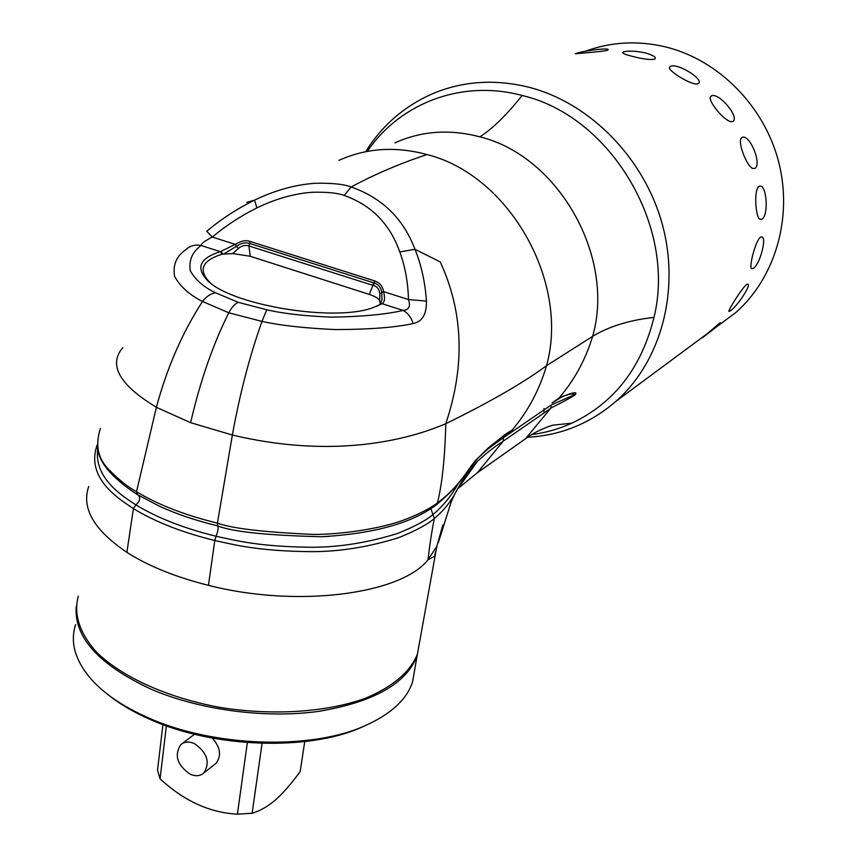 <?xml version="1.0" encoding="UTF-8"?>
<svg xmlns="http://www.w3.org/2000/svg" width="857" height="857" viewBox="0 0 857 857"><rect width="100%" height="100%" fill="white"/><g stroke="black" fill="none" stroke-linecap="round" stroke-linejoin="round"><path stroke-width="1.29" d="M108.025 694.652C119.391 703.811 133.221 711.985 149.525 719.184C213.372 748.14 308.616 751.128 361.343 727.389L365.982 725.311M166.376 725.858L160.066 778.809L157.527 770.239L162.926 724.593M160.066 778.809C184.03 800.974 209.804 812.747 237.41 814.15L252.119 813.282C260.432 810.701 268.23 806.223 275.493 799.881C282.896 793.346 291.112 783.951 300.143 771.664L304.738 741.584M252.119 813.282L262.081 743.362M237.41 814.15L247.352 742.601M194.528 734.256L182.016 743.715M212.279 738.07C220.495 747.433 221.738 755.842 216.028 763.308L214.828 764.262M194.132 743.48C188.819 741.294 184.351 741.691 180.741 744.679C174.046 755.392 177.206 765.247 190.254 774.246C195.675 776.538 200.227 776.11 203.902 772.96C210.415 762.194 207.148 752.36 194.132 743.48M75.62 624.56C69.888 642.236 75.095 660.458 91.206 679.237C104.265 693.816 123.076 706.575 147.65 717.513C213.007 747.143 310.641 750.218 364.504 725.954C390.61 714.395 406.604 699.783 412.496 682.14L414.777 669.199M76.219 606.456C73.884 637.201 98.78 664.743 150.896 689.114C199.477 710.099 265.488 718.766 318.686 711.364C373.791 702.087 406.614 683.5 417.166 655.626L419.394 642.954M419.673 641.4L417.445 654.062C410.267 671.899 392.945 686.639 365.478 698.262C327.085 712.178 273.201 715.906 220.292 707.464C167.779 697.877 122.08 677.137 96.659 652.316C79.53 633.066 73.413 614.319 78.319 596.086M442.865 524.945L436.834 546.252L427.997 559.846L434.66 556.268L435.41 552.112M531.929 434.553C545.759 432.753 559.053 428.961 571.801 423.187L552.969 425.136C542.417 428.457 533.258 433.01 525.48 438.784L477.317 472.785L503.155 441.216C494.746 446.508 486.155 453.246 477.36 461.43C468.854 470.664 461.248 481.688 454.553 494.489C449.272 503.659 442.544 511.65 434.381 518.442C431.949 530.215 429.818 544.024 427.997 559.846C401.022 594.019 298.097 608.277 208.465 585.342L214.775 540.521L216.05 536.236C183.955 528.341 157.238 517.874 135.899 504.869C124.629 497.478 93.659 478.945 97.741 449.218M88.732 486.465C81.211 508.083 93.927 530.044 126.868 552.358C148.54 566.145 175.739 577.136 208.465 585.342M126.868 552.358L133.435 508.587C121.651 500.531 84.757 479.213 97.237 444.794M100.398 428.564L100.44 428.479C94.891 445.104 97.955 459.073 109.632 470.386C118.737 479.706 127.704 486.819 136.52 491.736L156.392 407.289C119.262 384.75 108.089 364.868 122.862 347.642M477.317 472.785L458.152 488.404M137.613 494.757L159.359 506.187L137.613 494.757L136.52 491.736C158.063 504.719 185.026 515.186 217.421 523.124L217.624 525.866C232.504 531.79 267.105 535.411 321.429 536.739L321.493 536.739C374.155 533.718 412.517 523.006 436.567 504.612L437.434 503.016C448.661 494.703 458.934 483.755 468.265 470.161L478.238 457.852C495.464 441.719 506.648 432.592 511.8 430.471C527.773 411.746 539.353 390.149 546.541 365.671C523.241 382.897 489.647 402.244 445.769 423.712C400.058 443.262 326.024 457.37 232.354 435.024L217.421 523.124C231.647 528.405 263.528 532.165 313.062 534.425C339.618 534.543 377.434 529.23 400.776 521.11C415.87 515.689 428.093 509.658 437.434 503.016C442.191 483.894 444.965 457.456 445.769 423.712C465.233 365.896 463.38 311.948 440.198 261.888L414.959 249.301C421.301 264.845 425.136 282.114 426.443 301.086L408.478 299.554C410.771 306.324 408.96 309.945 403.036 310.416C386.164 314.401 362.436 316.651 331.863 317.154C305.049 316.094 283.346 313.63 266.731 309.763L238.257 302.328L215.546 292.773C203.859 287.245 195.45 279.928 190.318 270.823C188.647 260.442 192.247 252.001 201.127 245.498C201.341 243.517 205.08 240.71 212.354 237.068L235.279 244.374C240.806 240.913 245.713 239.928 249.998 241.417L374.777 280.946C379.865 282.81 382.8 286.377 383.582 291.626L379.822 293.844C379.255 289.205 377.144 286.442 373.491 285.52L374.145 282.96L249.398 243.377C244.963 242.231 240.678 243.195 236.553 246.248L238.171 248.594L232.729 253.554L222.102 254.175C202.927 260.249 198.353 269.141 208.38 280.86L210.533 282.917M436.138 504.923L436.567 504.612C450.514 493.086 461.077 481.602 468.265 470.161L468.265 470.161C473.043 463.251 476.374 459.138 478.249 457.842L488.136 448.115C489.39 446.679 501.527 437.381 511.425 430.867L511.018 431.146M458.57 487.687L477.36 461.43C468.554 471.05 460.948 482.073 454.553 494.489L451.178 501.966L438.302 542.706M552.476 402.597L558.893 398.205C571.683 392.667 577.243 391.306 575.604 394.102C575.958 394.873 567.72 399.533 550.869 408.071L525.48 438.784M571.801 423.187C614.083 403.122 641.475 367.867 653.977 317.422C629.595 320.068 609.156 326.367 592.648 336.33C585.588 359.619 574.34 380.251 558.893 398.205L558.121 398.859M552.112 402.972L562.985 396.213L570.483 394.059C577.886 394.595 579.086 392.42 551.137 405.029L550.869 408.071L544.066 412.945L503.155 441.216L503.402 437.681L484.355 451.564M246.795 202.402L254.529 200.142L256.886 207.908C240.346 216.178 225.509 225.894 212.354 237.068L206.751 231.304C220.849 219.328 236.768 208.937 254.529 200.142C274.926 190.329 295.044 184.716 314.894 183.302C331.423 182.895 343.518 184.105 351.177 186.955C374.884 174.217 400.176 163.419 427.054 154.56C509.315 175.074 569.894 282.328 546.541 365.671L592.648 336.33C615.562 257.025 558.496 155.91 479.824 136.831C449.625 128.914 421.333 130.928 394.938 142.873M427.054 154.56C395.58 146.086 366.207 148.036 338.922 160.388M256.886 207.908C275.74 198.792 294.122 193.586 312.034 192.279C326.881 191.893 337.594 192.954 344.15 195.45L351.177 186.955C382.222 197.978 403.486 218.76 414.959 249.301L399.78 251.947C405.104 266.291 408.007 282.157 408.478 299.554L383.582 291.626C385.104 297.979 384.739 301.9 382.49 303.399L379.48 304.846L380.358 304.042L379.683 300.732C378.59 298.461 375.141 296.351 369.324 294.422L250.233 256.275L232.729 253.554M344.15 195.45C371.392 205.102 389.924 223.934 399.78 251.947M426.443 301.086C426.711 314.165 422.287 321.654 413.181 323.55C411.103 317.197 407.728 312.826 403.036 310.416L382.083 303.678L373.224 307.556C333.994 322.735 227.062 304.46 206.141 278.996C195.878 266.988 200.613 257.871 220.345 251.669L235.279 244.374L236.553 246.248L224.095 253.768M413.181 323.55C395.816 327.406 370.042 329.42 335.837 329.591C305.242 328.231 280.635 325.51 261.996 321.407L228.798 312.805C213.029 344.193 200.302 380.819 190.618 422.705L232.354 435.035C239.864 393.588 249.741 355.719 261.996 321.407L266.731 309.763M458.538 483.005C451.971 495.132 443.433 505.673 432.914 514.618L434.381 518.442C427.514 524.441 415.613 530.837 398.698 537.639C368.874 546.98 339.833 551.662 311.552 551.672C258.118 551.115 235.632 545.02 214.775 540.521C182.187 532.486 155.074 521.838 133.435 508.587L135.899 504.869C139.616 501.634 140.537 498.474 138.641 495.367M321.493 536.739L329.281 536.386M430.878 508.512L432.914 514.618C426.004 520.531 414.145 526.841 397.337 533.536C367.824 542.706 339.147 547.28 311.316 547.248C258.707 546.648 236.607 540.671 216.05 536.236C218.032 531.265 218.556 527.805 217.624 525.866C196.017 520.617 176.596 514.061 159.359 506.187M551.137 405.029L503.402 437.681L503.005 436.663M653.977 317.422C676.569 226.741 610.752 116.038 522.106 95.47C506.712 114.945 492.625 128.732 479.824 136.831M367.299 151.4C399.887 103.322 461.559 79.165 522.106 95.47M527.687 437.274C560.907 435.431 590.387 423.412 616.108 401.194C660.447 362.018 680.351 291.883 662.557 225.284C644.764 158.738 590.548 103.236 529.347 87.36C495.432 78.919 463.401 80.944 433.267 93.434C404.761 105.797 382.211 125.229 365.628 151.721M632.98 56.519C626.96 55.052 623.521 53.82 622.664 52.813L623.8 51.731C628.813 50.617 635.958 51.002 645.235 52.866C653.623 55.362 656.762 57.462 654.673 59.165L654.287 59.304C649.456 59.894 642.354 58.962 632.98 56.519M585.299 51.302C610.912 41.832 637.619 40.354 665.407 46.867C718.434 59.765 764.348 105.989 778.713 162.091C793.068 218.224 774.889 278.236 735.574 312.741L717.352 326.238M576.632 53.327L575.261 53.809C574.993 53.67 600.382 51.838 606.885 50.456L607.934 50.038C611.17 47.242 583.853 50.649 576.632 53.327M711.406 95.834L710.164 97.548C709.5 103.076 724.111 120.441 730.903 121.694L732.649 121.544C740.427 118.009 719.141 92.256 711.406 95.834M742.087 137.388L740.951 138.577C738.241 144.137 746.586 165.272 752.382 168.347L754.738 168.486C762.376 164.769 749.736 133.606 742.087 137.388M759.013 186.365L758.477 186.762C754.053 191.025 755.446 215.225 759.452 219.071L761.723 219.371C769.254 215.471 766.576 182.37 759.013 186.365M760.427 237.282C755.553 240.592 749.286 265.445 751.3 268.53L753.11 268.584C760.277 264.609 767.851 234.325 760.77 237.1L760.427 237.282M746.511 284.61C741.541 288.53 728.139 310.47 728.868 311.412L730.239 310.93C736.741 307.042 752.296 283.881 747.529 284.138L746.511 284.61M702.354 337.819L717.395 326.196L720.426 322.778L719.216 323.475L707.432 333.577L616.108 401.194M670.431 66.278L669.306 67.907C670.11 72.138 690.699 84.768 697.18 83.954L697.844 83.793C705.761 80.408 678.273 62.872 670.431 66.278M238.257 302.328C234.797 303.86 231.636 307.352 228.798 312.805L202.509 301.471C189.676 295.022 180.356 286.667 174.571 276.382C172.696 265.07 176.371 256.232 185.605 249.848C189.826 245.83 195 244.384 201.127 245.498L220.345 251.669L222.102 254.175M249.998 241.417L248.905 245.916C245.134 244.791 241.556 245.68 238.171 248.594M373.491 285.52L249.151 246.023L249.698 243.474M250.233 256.275L248.905 245.916M377.069 306.131L379.48 304.846M369.324 294.422L373.823 282.864M374.777 280.946L374.145 282.96C378.473 284.288 381.001 287.491 381.729 292.558L382.008 299.757L380.358 304.042M379.683 300.732L379.822 293.844M543.949 408.564L544.066 412.945M190.618 422.715L156.392 407.289C166.997 367.824 182.359 332.548 202.509 301.471C206.291 296.543 210.629 293.651 215.546 292.773M382.49 303.399L379.908 304.567M220.956 251.476L222.809 253.993M216.028 763.308L203.902 772.96M361.343 727.389L364.504 725.954M436.834 546.252L417.445 654.062M552.969 425.136L549.905 426.068M321.429 536.739L324.407 536.621M735.574 312.741L717.395 326.196M740.662 139.402L740.951 138.577M757.952 187.394L758.477 186.762M137.302 494.564C110.692 477.22 97.334 460.637 97.237 444.826M208.38 280.86L206.141 278.996M412.496 682.14L417.166 655.626"/></g></svg>
